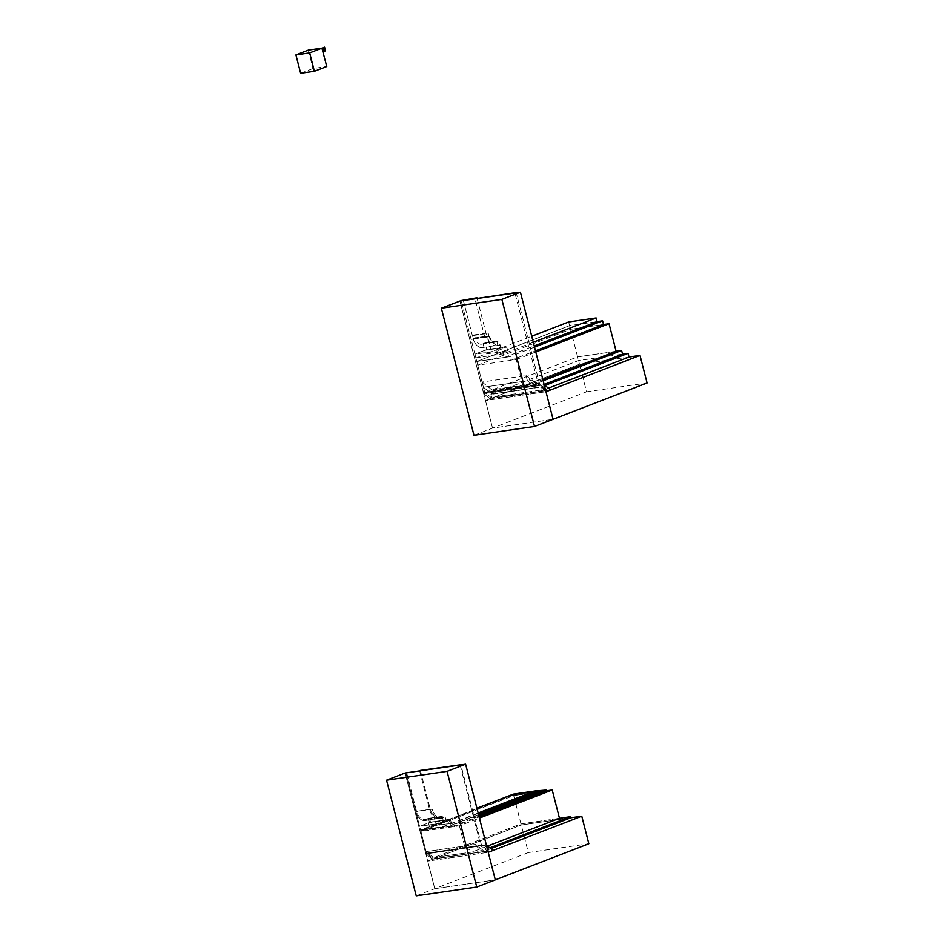 <?xml version="1.0" encoding="UTF-8"?>
<svg xmlns="http://www.w3.org/2000/svg" width="943" height="943" viewBox="0 0 943 943"><rect width="100%" height="100%" fill="white"/><g stroke="black" fill="none" stroke-linecap="round" stroke-linejoin="round"><path stroke-width="0.71" stroke-dasharray="4.71 3.54" d="M300.64 73.283L313.017 68.509L326.773 66.505M308.302 50.132L313.017 68.509M321.917 48.152L323.001 51.806M325.17 49.413L325.017 48.8M322.86 51.83L325.535 50.828M324.451 47.174L325.394 50.839M323.697 47.904L322.482 48.765M324.357 50.474L323.143 51.346M324.628 50.922L325.229 49.048M323.826 47.822L324.958 49.095M323.366 48.895L324.251 50.168M323.979 50.215L323.968 49.071M323.755 50.368L323.107 48.93M416.24 895.85L528.328 852.566L520.96 823.899L559.47 818.288L520.96 823.899L433.65 857.623L426.095 851.612L464.604 846.001L472.16 852.012L433.65 857.623L520.96 823.899L513.699 795.597L420.92 831.431L459.43 825.82L479.457 818.088M487.59 846.048L472.16 852.012M464.604 846.001L459.43 825.82M489.83 847.828L483.158 850.409L433.65 857.623L426.095 851.612L420.92 831.431L453.925 826.622L453.736 825.891L420.731 830.7L420.92 831.431L513.699 795.597L546.704 790.788L513.699 795.597L513.511 794.866L541.011 790.859L513.511 794.866L420.731 830.7L448.231 826.693L420.637 830.335L513.416 794.501L535.424 791.295L513.416 794.501L420.637 830.335L442.644 827.129L420.543 829.97L429.419 826.539L451.426 823.333L442.55 826.763L441.607 823.086L419.6 826.292L428.476 822.862L429.419 826.539L431.446 825.75A2.357 1.615 81.7 0 1 430.503 822.084L450.483 819.656L441.607 823.086M490.855 848.641L483.134 851.623L433.627 858.837L521.243 824.995L427.721 861.124L434.794 888.683L405.101 773.024L425.871 853.91L432.578 859.25L493.095 850.421M434.794 888.683L495.311 879.866L434.794 888.683M478.961 816.155L453.736 825.891M453.925 826.622L479.15 816.886M478.549 814.575L448.137 826.327M448.231 826.693L478.643 814.941M486.388 845.093L425.871 853.91L427.721 861.124L488.238 852.295L427.721 861.124L433.627 858.837L426.495 853.167L476.015 845.954L483.134 851.623M521.243 824.995L570.763 817.781L521.243 824.995M528.328 852.566L588.833 843.737M478.148 813.007L442.55 826.763L420.543 829.97L419.6 826.292L429.489 822.473L445.992 820.068L436.102 823.887L432.33 809.188L415.828 811.593A12.153 8.334 81.7 0 0 425.446 820.575A12.153 8.334 81.7 0 0 426.696 820.245L443.198 817.84A12.153 8.334 -98.3 0 1 441.949 818.17A12.153 8.334 -98.3 0 1 432.33 809.188M451.426 823.333L450.483 819.656M445.992 820.068L445.226 817.062M419.6 770.726L429.572 809.589A12.153 8.334 81.7 0 0 439.202 818.571A12.153 8.334 81.7 0 0 440.452 818.241L442.479 817.463L443.245 820.469L429.489 822.473L428.723 819.467L429.489 822.473L444.259 820.08L443.575 817.44L429.831 819.443A1.532 1.049 81.7 0 0 428.464 818.347L426.413 819.149A11.01 7.544 -98.3 0 1 425.281 819.443A11.01 7.544 -98.3 0 1 416.57 811.31L406.586 772.447M436.102 823.887L419.6 826.292L415.828 811.593A12.153 8.334 81.7 0 0 425.446 820.575A12.153 8.334 81.7 0 0 426.696 820.245L442.479 817.463M490.997 390.343L491.94 394.009L535.954 387.597L535.011 383.919L490.997 390.343L577.599 356.89L570.515 329.331L477.736 365.165L484.808 392.724L577.599 356.89L616.109 351.279L577.599 356.89L579.485 364.246L628.993 357.032L579.485 364.246L485.468 400.551L492.541 428.122L459.913 301.065L483.5 392.889L538.512 384.874L514.925 293.037M568.629 321.987L569.572 325.653L597.084 321.646L569.572 325.653L476.793 361.499L504.305 357.48L503.362 353.814L475.85 357.821L476.793 361.499L569.572 325.653L570.515 329.331L477.736 365.165L510.741 360.356L509.798 356.678L476.793 361.499L477.736 365.165L516.245 359.554L523.318 387.113L484.808 392.724M535.777 352.01L516.245 359.554M570.515 329.331L603.52 324.522L570.515 329.331M523.318 387.113L542.85 379.569M473.987 435.289L492.541 428.122L553.058 419.293L492.541 428.122L586.558 391.805L579.485 364.246L491.857 398.087L541.376 390.874L540.433 387.196L490.914 394.41L491.857 398.087L541.376 390.874L548.39 388.162M534.528 347.13L509.798 356.678M510.741 360.356L535.471 350.808M533.278 342.25L503.362 353.814M504.305 357.48L534.221 345.928M497.857 354.615L496.914 350.937L474.907 354.144L475.85 357.821L485.751 353.99L507.747 350.784L497.857 354.615L475.85 357.821L531.734 336.238M544.971 385.439L540.433 387.196M490.914 394.41L578.542 360.568L622.545 354.155L578.542 360.568L491.94 394.009L483.394 387.219L527.408 380.807L526.076 375.609L482.062 382.021L484.737 392.418L534.245 385.192L532.913 379.994L483.394 387.219L495.358 396.732L544.877 389.518L532.913 379.994M543.168 380.772L535.011 383.919M527.408 380.807L535.954 387.597L544.111 384.449M544.205 384.827L483.688 393.655L485.468 400.551L545.973 391.734L485.468 400.551L490.112 398.759L550.629 389.942M586.558 391.805L647.075 382.988M482.062 382.021L493.024 390.744L491.94 394.009L535.954 387.597L537.038 384.32L493.024 390.744M526.076 375.609L537.038 384.32M534.245 385.192L541.376 390.874L544.877 389.518M477.052 298.271L486.906 336.663L473.15 338.667A12.153 8.334 81.7 0 0 482.781 347.649A12.153 8.334 81.7 0 0 484.03 347.319L500.533 344.914A12.153 8.334 -98.3 0 1 499.283 345.244A12.153 8.334 -98.3 0 1 489.665 336.262L471.135 339.445L474.907 354.144L484.808 350.325L501.311 347.92L491.409 351.739L487.637 337.04L471.135 339.445L461.151 300.581L484.737 392.418L491.857 398.087L495.358 396.732M546.869 390.06L538.04 383.035L483.028 391.05L483.688 393.655L490.112 398.759L545.125 390.744L490.112 398.759L483.688 393.655L538.701 385.628L545.125 390.744M538.512 384.874L483.5 392.889M539.75 384.39L516.245 292.849M538.04 383.035L538.701 385.628M491.857 398.087L483.028 391.05M491.409 351.739L474.907 354.144L484.808 350.325L485.751 353.99M507.747 350.784L506.804 347.118L496.914 350.937M463.178 299.803L473.15 338.667A12.153 8.334 81.7 0 0 482.781 347.649A12.153 8.334 81.7 0 0 484.03 347.319L483.087 343.641L485.115 342.863L486.824 349.535L484.808 350.325L506.804 347.118M501.311 347.92L500.533 344.914M489.665 336.262L487.637 337.04M486.906 336.663L475.178 337.889A7.957 5.446 81.7 0 0 481.578 344.207A7.957 5.446 81.7 0 0 482.392 343.983A7.957 5.446 81.7 0 0 483.087 343.641L484.03 347.319L497.786 345.315A12.153 8.334 -98.3 0 1 496.537 345.645A12.153 8.334 -98.3 0 1 486.906 336.663L473.15 338.667L472.384 335.661L474.412 334.871L475.178 337.877L473.15 338.667L486.906 336.663L486.14 333.657L488.156 332.867L488.934 335.873L475.178 337.877L488.922 335.885A7.957 5.446 81.7 0 0 495.334 342.203A7.957 5.446 81.7 0 0 496.148 341.979A7.957 5.446 81.7 0 0 496.843 341.637L498.859 340.859L500.58 347.531L486.824 349.535M484.891 337.441L474.907 298.577M485.115 342.863L498.859 340.859M484.808 350.325L498.552 348.321L496.843 341.637L483.087 343.641L496.843 341.637L497.786 345.315M500.58 347.531L498.552 348.321M474.412 334.871L488.156 332.867M472.384 335.661L486.14 333.657M450.707 822.944A2.357 1.615 -98.3 0 1 449.764 819.267L447.736 820.056L448.679 823.734L431.446 825.75M449.764 819.267L430.503 822.084L429.831 819.443M447.736 820.056L428.476 822.862L429.419 826.539L448.679 823.734M420.389 770.608L430.314 809.306A11.01 7.544 81.7 0 0 439.037 817.44A11.01 7.544 81.7 0 0 440.169 817.133L442.208 816.343A1.532 1.049 -98.3 0 1 443.575 817.44M483.158 850.409L475.614 844.398L426.095 851.612L426.495 853.167L405.844 772.73L415.828 811.593L429.572 809.589M443.245 820.469L444.259 820.08M476.91 808.198L513.322 794.136M442.644 827.129L478.242 813.373M475.614 844.398L476.015 845.954M488.639 850.822L481.508 845.152L426.495 853.167L433.627 858.837L488.639 850.822L432.578 859.25L425.871 853.91L480.883 845.895L487.59 851.223M481.508 845.152L460.903 764.891M460.113 764.997L480.883 845.895M443.198 817.84L440.452 818.241M428.464 818.347L442.208 816.343M440.169 817.133L426.413 819.149M430.314 809.306L416.57 811.31M441.949 818.17L439.202 818.571M499.283 345.244L496.537 345.645M481.578 344.207L495.334 342.203M442.373 816.308L428.617 818.312M439.037 817.44L425.281 819.443"/><path stroke-width="1.41" d="M295.925 54.918L300.64 73.283L314.396 71.279L309.681 52.902L295.925 54.918L308.302 50.132L322.046 48.128L309.681 52.902M314.396 71.279L326.773 66.505L321.917 48.152L324.592 47.15L322.046 48.128L323.001 51.806L325.535 50.828L325.17 49.413M325.017 48.8L324.592 47.15M322.765 48.73L323.968 47.857L322.388 48.399M322.671 48.364L323.968 47.857M323.425 51.299L324.628 50.427L323.048 50.969M323.331 50.934L324.628 50.427M324.934 49.166L324.463 50.285L324.934 49.166L323.838 47.881M324.604 50.839L324.734 50.25M324.097 47.775L325.229 49.048L324.899 50.887M323.143 50.132L322.86 49.024L324.156 48.6L323.744 50.309M324.156 48.6L324.003 50.262M322.86 49.024L323.237 50.568M323.414 50.097L323.131 48.989M479.457 818.088L552.209 789.986L559.47 818.288L487.59 846.048M479.15 816.886L546.704 790.788L552.209 789.986M460.903 764.891L405.101 773.024L386.547 780.191L416.24 895.85L476.757 887.033L495.311 879.866L465.618 764.195L447.065 771.362L476.757 887.033M386.547 780.191L447.065 771.362M420.389 770.608L465.618 764.195M546.704 790.788L546.516 790.057L478.961 816.155M546.516 790.057L540.917 790.493L478.549 814.575M478.643 814.941L541.011 790.859M540.917 790.493L535.329 790.929L478.148 813.007M488.238 852.295L495.311 879.866L588.833 843.737L581.76 816.178L488.238 852.295L486.388 845.093L493.095 850.421L488.238 852.295M489.83 847.828L570.48 816.685L570.763 817.781L581.76 816.178M535.471 350.808L603.52 324.522L609.025 323.72L535.777 352.01M542.85 379.569L616.109 351.279L609.025 323.72M516.245 292.849L459.913 301.065L441.359 308.231L473.987 435.289L534.504 426.46L553.058 419.293L520.43 292.236L501.876 299.402L534.504 426.46M441.359 308.231L501.876 299.402M516.163 292.566L459.913 301.065L520.43 292.236M603.52 324.522L602.577 320.844L534.528 347.13M602.577 320.844L597.084 321.646L596.141 317.968L533.278 342.25M534.221 345.928L597.084 321.646M531.734 336.238L568.629 321.987L596.141 317.968M548.39 388.162L628.993 357.032L628.05 353.354L544.971 385.439M628.05 353.354L622.545 354.155L621.602 350.478L543.168 380.772M544.111 384.449L622.545 354.155M621.602 350.478L616.109 351.279M545.973 391.734L553.058 419.293L647.075 382.988L639.991 355.417L545.973 391.734L544.205 384.827L550.629 389.942L545.973 391.734M628.993 357.032L639.991 355.417M476.934 297.799L461.151 300.581L477.052 298.271M460.856 764.714L420.342 770.443M478.242 813.373L535.424 791.295M476.91 808.198L513.322 794.136L535.329 790.929M570.763 817.781L490.855 848.641M570.48 816.685L559.47 818.288"/></g></svg>
